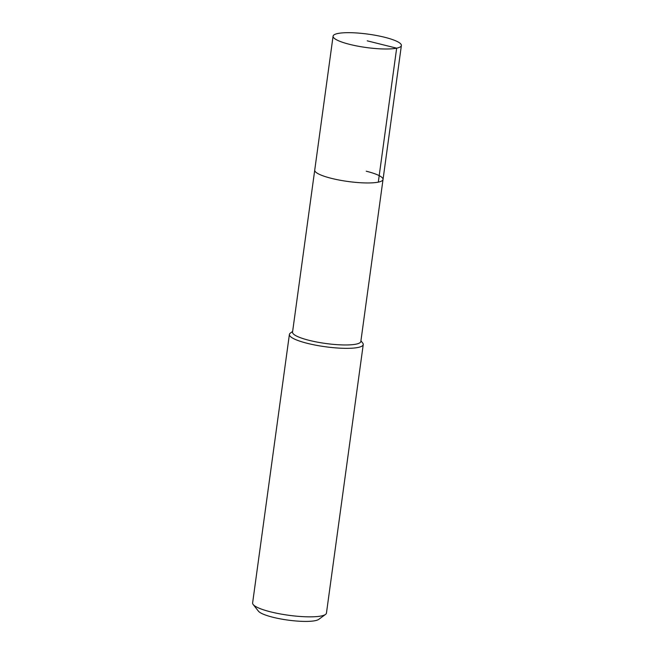 <?xml version="1.0" encoding="UTF-8"?>
<svg xmlns="http://www.w3.org/2000/svg" width="654" height="654" viewBox="0 0 654 654"><rect width="100%" height="100%" fill="white"/><g stroke="black" fill="none" stroke-linecap="round" stroke-linejoin="round"><path stroke-width="0.98" d="M349.874 44.423A34.466 6.753 -172.2 0 1 333.082 36.158A34.466 6.753 -172.2 0 1 384.593 37.253A34.466 6.753 -172.2 0 1 401.384 45.518A34.466 6.753 -172.2 0 1 349.874 44.423M366.24 171.209A34.466 6.753 -172.2 0 1 383.031 179.474L360.836 341.478A34.466 6.753 7.8 0 1 309.334 340.391A34.466 6.753 7.8 0 1 292.542 332.126L314.729 170.114A34.466 6.753 7.8 0 0 331.521 178.379A34.466 6.753 7.8 0 0 383.031 179.474A34.466 6.753 -172.2 0 1 331.521 178.379A34.466 6.753 -172.2 0 1 314.729 170.114L333.082 36.158M360.934 340.808L362.692 343.031A37.262 7.3 -172.2 0 1 363.24 344.576A37.262 7.3 -172.2 0 1 307.552 343.391A37.262 7.3 -172.2 0 1 289.395 334.464A37.262 7.3 -172.2 0 1 290.343 333.115L292.632 331.447M289.395 334.464L252.616 602.972A37.262 7.3 7.8 0 0 253.163 604.517A37.262 7.3 7.8 0 0 270.772 611.899A37.262 7.3 7.8 0 0 325.512 614.425A37.262 7.3 7.8 0 0 326.452 613.084L363.24 344.576M253.163 604.517L258.404 611.138A31.057 6.082 7.8 0 0 273.07 617.294A31.057 6.082 7.8 0 0 318.694 619.395L325.512 614.425M367.229 40.842L396.659 48.175L378.306 182.131M383.031 179.474L401.384 45.518"/></g></svg>

